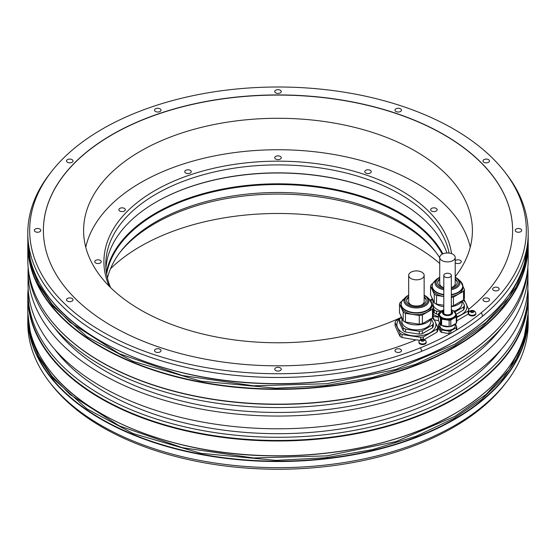 <?xml version="1.0" encoding="UTF-8"?>
<svg xmlns="http://www.w3.org/2000/svg" width="556" height="556" viewBox="0 0 556 556"><rect width="100%" height="100%" fill="white"/><g stroke="black" fill="none" stroke-linecap="round" stroke-linejoin="round"><path stroke-width="0.83" d="M456.066 314.474L463.558 309.887A17.16 9.904 0 0 0 464.392 308.094L464.392 305.251A17.16 9.904 180 0 1 463.558 307.044L454.954 312.013M433.326 314.522A19.495 11.259 0 0 0 438.406 316.746M456.726 316.684A19.495 11.259 0 0 0 461.258 314.738A19.495 11.259 0 0 0 466.303 303.868A19.495 11.259 0 0 0 463.211 300.136M430.636 300.65L431.352 300.212M463.801 298.787L468.812 309.595A21.767 12.573 0 0 1 468.11 311.11L456.726 317.504M438.406 317.094L433.166 316.538M439.025 328.874L438.406 327.401L438.406 324.933L440.408 329.249A9.292 5.365 0 0 0 441.638 329.958L441.638 332.405L449.116 333.558A9.292 5.365 0 0 0 450.805 333.301L456.274 330.139A9.292 5.365 0 0 0 456.726 329.166L456.726 326.726L455.357 323.773M437.044 329.048A21.767 12.573 0 0 0 437.746 327.533L437.746 330.591A21.767 12.573 180 0 1 437.044 332.106L437.044 329.048L423.345 336.957A21.767 12.573 180 0 1 420.725 337.36L402.009 334.469A21.767 12.573 180 0 1 400.084 333.357L400.084 336.415L398.562 333.412L395.073 325.614L395.073 322.549A21.767 12.573 180 0 1 395.775 321.034L400.285 318.143M416.173 339.952L402.009 337.527A21.767 12.573 0 0 1 400.084 336.415M512.604 230.448A234.604 135.449 0 0 0 278 95.083A234.604 135.449 0 0 0 43.396 230.448M455.204 276.693A194.405 112.242 0 0 0 472.405 230.531A194.405 112.242 0 0 0 415.471 151.162A194.405 112.242 0 0 0 203.6 126.831A194.405 112.242 0 0 0 83.595 230.531A194.405 112.242 0 0 0 140.529 309.894A194.405 112.242 0 0 0 401.189 317.365M430.344 300.261A194.405 112.242 0 0 0 432.144 298.926M439.74 263.447A194.405 112.242 0 0 0 415.471 246.357A194.405 112.242 0 0 0 110.547 268.701M506.398 382.201L504.688 384.411A248.323 143.372 180 0 1 453.592 427.258A248.323 143.372 180 0 1 51.312 384.411L49.602 382.201A250.2 144.449 0 0 0 454.919 425.375A250.2 144.449 0 0 0 506.398 382.201A250.2 144.449 0 0 0 528.2 323.231L528.2 317.073A250.2 144.449 180 0 1 454.919 419.217A250.2 144.449 180 0 1 182.25 450.534A250.2 144.449 180 0 1 27.8 317.073A250.2 144.449 180 0 1 27.814 315.655L27.8 323.231A250.2 144.449 0 0 0 49.602 382.201M28.168 288.717A250.2 144.449 0 0 0 27.8 296.536A250.2 144.449 0 0 0 182.25 429.99A250.2 144.449 0 0 0 454.919 398.68A250.2 144.449 0 0 0 528.2 296.536A250.2 144.449 0 0 0 527.832 288.717M27.8 259.721A250.2 144.449 0 0 0 49.602 318.692A250.2 144.449 0 0 0 454.919 361.859A250.2 144.449 0 0 0 506.398 318.692A250.2 144.449 0 0 0 528.2 259.721L528.2 244.911A250.2 144.449 180 0 1 454.919 347.055A250.2 144.449 180 0 1 182.25 378.365A250.2 144.449 180 0 1 27.8 244.911A250.2 144.449 180 0 1 27.814 243.486L27.8 259.721M51.312 171.839L49.602 174.056A250.2 144.449 0 0 0 27.8 233.027A250.2 144.449 0 0 0 162.665 361.212A250.2 144.449 0 0 0 421.865 351.211L420.517 347.778A248.323 143.372 0 0 0 481.357 312.653A248.323 143.372 0 0 0 504.688 171.839A248.323 143.372 0 0 0 278 87A248.323 143.372 0 0 0 51.312 171.839A248.323 143.372 0 0 0 119.929 340.939A248.323 143.372 0 0 0 420.517 347.778M481.357 312.653L482.705 316.079A250.2 144.449 0 0 0 528.2 233.027A250.2 144.449 0 0 0 506.398 174.056L504.688 171.839M482.705 316.079A250.2 144.449 180 0 1 421.865 351.211M28.168 288.738A249.943 144.303 0 0 0 28.057 292.984L28.057 296.167A249.943 144.303 180 0 0 182.354 429.482A249.943 144.303 180 0 0 454.732 398.207A249.943 144.303 0 0 0 527.943 296.167L527.943 292.984A249.943 144.303 0 0 0 527.832 288.738M28.168 267.54A249.943 144.303 0 0 0 28.057 271.759A249.943 144.303 0 0 0 278 416.062A249.943 144.303 0 0 0 527.943 271.759A249.943 144.303 0 0 0 527.832 267.54M527.943 271.759L527.943 284.491A249.943 144.303 180 0 1 278 428.794A249.943 144.303 180 0 1 28.057 284.491L28.057 271.759M506.28 318.845A249.943 144.303 0 0 1 506.162 318.998A249.943 144.303 0 0 1 454.732 362.123A249.943 144.303 180 0 1 49.838 318.998A249.943 144.303 180 0 1 49.72 318.845M28.175 267.596A249.943 144.303 0 0 0 185.822 397.401A249.943 144.303 0 0 0 454.732 365.306A249.943 144.303 0 0 0 527.825 267.596M28.057 292.984A249.943 144.303 0 0 0 182.354 426.299A249.943 144.303 0 0 0 454.732 395.024A249.943 144.303 0 0 0 527.943 292.984M54.592 327.97A243.702 140.703 180 0 0 450.325 371.248A243.702 140.703 0 0 0 501.408 327.97M54.592 349.196A243.702 140.703 180 0 0 450.325 392.473A243.702 140.703 0 0 0 501.408 349.196M400.522 349.272A3.253 1.877 0 0 0 396.984 348.862A3.253 1.877 0 0 0 394.975 350.593A3.253 1.877 0 0 0 395.928 351.92A3.253 1.877 0 0 0 399.472 352.33A3.253 1.877 0 0 0 401.474 350.593A3.253 1.877 0 0 0 400.522 349.272M280.3 367.87A3.253 1.877 0 0 0 276.756 367.46A3.253 1.877 0 0 0 274.747 369.198A3.253 1.877 0 0 0 275.7 370.518A3.253 1.877 0 0 0 279.244 370.928A3.253 1.877 0 0 0 281.253 369.198A3.253 1.877 0 0 0 280.3 367.87M160.072 349.272A3.253 1.877 0 0 0 156.528 348.862A3.253 1.877 0 0 0 154.526 350.593A3.253 1.877 0 0 0 155.478 351.92A3.253 1.877 0 0 0 159.016 352.33A3.253 1.877 0 0 0 161.025 350.593A3.253 1.877 0 0 0 160.072 349.272M72.058 298.454A3.253 1.877 0 0 0 68.52 298.051A3.253 1.877 0 0 0 66.511 299.781A3.253 1.877 0 0 0 67.464 301.109A3.253 1.877 0 0 0 71.008 301.519A3.253 1.877 0 0 0 73.01 299.781A3.253 1.877 0 0 0 72.058 298.454M39.844 229.044A3.253 1.877 0 0 0 36.307 228.641A3.253 1.877 0 0 0 34.298 230.372A3.253 1.877 0 0 0 35.25 231.699A3.253 1.877 0 0 0 38.795 232.102A3.253 1.877 0 0 0 40.797 230.372A3.253 1.877 0 0 0 39.844 229.044M72.058 159.635A3.253 1.877 0 0 0 68.52 159.224A3.253 1.877 0 0 0 66.511 160.962A3.253 1.877 0 0 0 67.464 162.282A3.253 1.877 0 0 0 71.008 162.693A3.253 1.877 0 0 0 73.01 160.962A3.253 1.877 0 0 0 72.058 159.635M160.072 108.823A3.253 1.877 0 0 0 156.528 108.413A3.253 1.877 0 0 0 154.526 110.144A3.253 1.877 0 0 0 155.478 111.471A3.253 1.877 0 0 0 159.016 111.881A3.253 1.877 0 0 0 161.025 110.144A3.253 1.877 0 0 0 160.072 108.823M280.3 90.218A3.253 1.877 0 0 0 276.756 89.815A3.253 1.877 0 0 0 274.747 91.545A3.253 1.877 0 0 0 275.7 92.873A3.253 1.877 0 0 0 279.244 93.283A3.253 1.877 0 0 0 281.253 91.545A3.253 1.877 0 0 0 280.3 90.218M400.522 108.823A3.253 1.877 0 0 0 396.984 108.413A3.253 1.877 0 0 0 394.975 110.144A3.253 1.877 0 0 0 395.928 111.471A3.253 1.877 0 0 0 399.472 111.881A3.253 1.877 0 0 0 401.474 110.144A3.253 1.877 0 0 0 400.522 108.823M488.536 159.635A3.253 1.877 0 0 0 484.992 159.224A3.253 1.877 0 0 0 482.99 160.962A3.253 1.877 0 0 0 483.942 162.282A3.253 1.877 0 0 0 487.48 162.693A3.253 1.877 0 0 0 489.488 160.962A3.253 1.877 0 0 0 488.536 159.635M520.75 229.044A3.253 1.877 0 0 0 517.205 228.641A3.253 1.877 0 0 0 515.203 230.372A3.253 1.877 0 0 0 516.156 231.699A3.253 1.877 0 0 0 519.693 232.102A3.253 1.877 0 0 0 521.702 230.372A3.253 1.877 0 0 0 520.75 229.044M488.536 298.454A3.253 1.877 0 0 0 484.992 298.051A3.253 1.877 0 0 0 482.99 299.781A3.253 1.877 0 0 0 483.942 301.109A3.253 1.877 0 0 0 487.48 301.519A3.253 1.877 0 0 0 489.488 299.781A3.253 1.877 0 0 0 488.536 298.454M498.218 287.716A3.253 1.877 0 0 0 494.68 287.306A3.253 1.877 0 0 0 492.672 289.044A3.253 1.877 0 0 0 493.624 290.364A3.253 1.877 0 0 0 497.168 290.774A3.253 1.877 0 0 0 499.17 289.044A3.253 1.877 0 0 0 498.218 287.716M468.555 313.299A21.767 12.573 180 0 1 468.11 314.168L456.726 320.854M419.704 340.328L416.173 339.834A234.604 135.449 180 0 1 171.644 351.1A234.604 135.449 180 0 1 43.396 230.372A234.604 135.449 180 0 1 278 94.923A234.604 135.449 180 0 1 512.604 230.372A234.604 135.449 180 0 1 468.68 309.282M437.044 332.106L424.367 339.514M441.638 332.405A9.292 5.365 0 0 1 440.408 331.689L439.087 328.839A234.604 135.449 180 0 1 437.746 329.562M475.839 313.181L475.839 313.834A3.642 2.099 180 0 1 473.587 315.78A3.642 2.099 180 0 1 469.625 315.321A3.642 2.099 180 0 1 468.555 313.834L468.555 313.181A3.642 2.099 180 0 1 468.694 312.618A3.892 3.892 0 0 1 475.7 312.618A3.642 2.099 180 0 1 475.839 313.181A3.642 2.099 180 0 1 473.587 315.127A3.642 2.099 180 0 1 469.625 314.668A3.642 2.099 180 0 1 468.555 313.181M426.209 341.836L426.209 342.489A3.642 2.099 180 0 1 423.957 344.428A3.642 2.099 180 0 1 419.995 343.976A3.642 2.099 180 0 1 418.925 342.489L418.925 341.836A3.642 2.099 180 0 1 419.064 341.273A3.892 3.892 0 0 1 426.07 341.273A3.642 2.099 180 0 1 426.209 341.836A3.642 2.099 180 0 1 423.957 343.775A3.642 2.099 180 0 1 419.995 343.323A3.642 2.099 180 0 1 418.925 341.836M441.638 329.958L449.116 331.119A9.292 5.365 0 0 0 450.805 330.855L450.805 333.301M449.116 333.558L449.116 331.119M440.408 331.689L440.408 329.249M438.51 320.701L434.319 319.86M468.11 311.11L468.11 314.168M433.068 316.788L433.068 317.372M468.812 309.595L468.812 312.389M423.345 336.957L423.345 339.153M402.009 334.469L402.009 337.527M420.725 337.36L420.725 339.535M400.084 333.357L395.073 322.549M432.735 316.725L435.244 321.799A19.495 11.259 0 0 0 432.144 318.067M400 318.63A19.495 11.259 0 0 0 397.575 327.63A19.495 11.259 0 0 0 411.364 335.588A19.495 11.259 0 0 0 430.198 332.676A19.495 11.259 0 0 0 435.244 321.799L437.746 327.533M431.206 318.616L433.326 323.189L433.326 326.031A17.16 9.904 0 0 1 432.492 327.825L432.492 324.982L422.386 330.813L422.386 333.656L432.492 327.825M419.28 334.142L419.28 331.3L405.47 329.159L405.47 332.001L419.28 334.142A17.16 9.904 0 0 0 422.386 333.656M403.197 330.688L403.197 327.845L399.493 319.874L399.493 322.716L403.197 330.688A17.16 9.904 0 0 0 405.47 332.001M399.493 319.874A17.16 9.904 180 0 1 400.327 318.081L401.244 317.552M433.326 323.189A17.16 9.904 180 0 1 432.492 324.982M422.386 330.813A17.16 9.904 180 0 1 419.28 331.3M405.47 329.159A17.16 9.904 180 0 1 403.197 327.845M401.918 319.026L401.918 321.528A14.491 8.368 0 0 0 412.656 329.611A14.491 8.368 0 0 0 430.9 321.528L430.9 319.026M401.008 316.023A15.401 8.889 0 0 0 403.058 320.444M403.899 321.194A15.401 8.889 0 0 0 418.856 324.794A15.401 8.889 0 0 0 431.108 318.671M399.493 312.764L403.197 320.736A17.16 9.904 0 0 0 405.47 322.049L419.28 324.183A17.16 9.904 0 0 0 422.386 323.703L432.492 317.872A17.16 9.904 0 0 0 432.985 316.983A17.16 9.904 0 0 0 433.326 316.072L433.326 307.371A17.16 9.904 180 0 1 432.985 308.281A17.16 9.904 180 0 1 432.492 309.164L422.386 315.002A17.16 9.904 180 0 1 419.28 315.481L405.47 313.348A17.16 9.904 180 0 1 403.197 312.034L399.493 304.062L399.493 312.764M401.682 301.484L400.327 302.269A17.16 9.904 0 0 0 399.493 304.062M431.81 304.111L433.326 307.371M424.145 295.055L427.119 297.036A12.489 7.207 180 0 1 428.467 302.61A12.489 7.207 180 0 1 413.177 307.704A12.489 7.207 180 0 1 404.351 298.878A12.489 7.207 180 0 1 405.699 297.036L401.571 301.713L401.008 305.717A15.401 8.889 0 0 0 414.401 314.536A15.401 8.889 0 0 0 431.289 308.017A15.401 8.889 0 0 0 431.81 305.717L431.81 304.195A15.401 8.889 180 0 1 431.289 306.495A15.401 8.889 180 0 1 414.401 313.007A15.401 8.889 180 0 1 401.008 304.195A15.401 8.889 180 0 1 401.481 301.998M432.492 317.872L432.492 309.164M422.386 315.002L422.386 323.703M419.28 324.183L419.28 315.481M405.47 313.348L405.47 322.049M403.197 320.736L403.197 312.034M408.674 296.821A9.813 5.664 0 0 0 406.929 298.836A9.813 5.664 0 0 0 406.596 300.303A9.813 5.664 0 0 0 415.13 305.925A9.813 5.664 0 0 0 425.889 301.769A9.813 5.664 0 0 0 426.223 300.303A9.813 5.664 0 0 0 424.145 296.821M406.617 300.643A9.813 5.664 180 0 1 406.929 299.51A9.813 5.664 180 0 1 408.674 297.488A10.536 6.081 180 0 0 408.577 297.564M424.242 297.564A10.536 6.081 180 0 0 424.145 297.502A9.813 5.664 180 0 1 426.209 300.643M408.674 275.366A7.735 4.462 0 0 0 410.94 278.521A7.735 4.462 0 0 0 419.37 279.494A7.735 4.462 0 0 0 424.145 275.366A7.735 4.462 0 0 0 421.879 272.211A7.735 4.462 0 0 0 413.449 271.245A7.735 4.462 0 0 0 408.674 275.366L408.674 301.63A7.735 4.462 0 0 0 410.94 304.792A7.735 4.462 0 0 0 412.712 305.55M420.107 305.55A7.735 4.462 0 0 0 424.145 301.63L424.145 275.366M456.274 330.139L456.274 327.699A9.292 5.365 0 0 0 456.726 326.726M450.805 330.855L456.274 327.699M439.657 323.495L438.851 323.96A9.292 5.365 0 0 0 438.406 324.933M455.232 323.877L455.232 325.83A7.666 4.427 180 0 1 452.987 328.957A7.666 4.427 180 0 1 444.633 329.916A7.666 4.427 180 0 1 439.9 325.83L439.9 323.877M440.095 324.12A8.319 4.802 180 0 1 439.268 322.334M455.267 323.821A8.319 4.802 180 0 1 441.95 325.552M441.638 325.503A9.292 5.365 180 0 1 440.991 325.163A9.292 5.365 180 0 1 440.408 324.794L438.406 320.471L438.406 314.105L440.408 318.428A9.292 5.365 0 0 0 440.991 318.796A9.292 5.365 0 0 0 441.638 319.137L441.638 325.503L449.116 326.664L449.116 320.291A9.292 5.365 0 0 0 450.805 320.034L450.805 326.4A9.292 5.365 180 0 1 449.116 326.664M450.805 326.4L456.274 323.238L456.274 316.871A9.292 5.365 0 0 0 456.726 315.898L455.878 314.064M456.726 315.898L456.726 322.265A9.292 5.365 180 0 1 456.274 323.238M439.72 312.639L438.851 313.132A9.292 5.365 0 0 0 438.406 314.105M454.884 311.93L454.725 311.582A9.292 5.365 0 0 0 453.87 311.061M456.274 316.871L450.805 320.034M441.638 319.137L449.116 320.291M455.1 312.243A8.319 4.802 180 0 1 455.885 314.279L455.885 315.002A8.319 4.802 180 0 1 450.749 319.443A8.319 4.802 180 0 1 441.686 318.4A8.319 4.802 180 0 1 439.247 315.002L439.247 314.279A8.319 4.802 180 0 1 440.032 312.243M440.408 324.794L440.408 318.428M451.333 311.742A4.031 2.328 180 0 1 451.597 312.562A4.031 2.328 180 0 1 449.109 314.71A4.031 2.328 180 0 1 444.717 314.209A4.031 2.328 180 0 1 443.535 312.562A4.031 2.328 180 0 1 443.799 311.742M443.799 312.166A4.031 2.328 0 0 0 443.556 312.778M451.576 312.778A4.031 2.328 0 0 0 451.333 312.166M444.897 276.957A3.767 2.175 0 0 0 449.005 277.43A3.767 2.175 0 0 0 451.333 275.422A3.767 2.175 0 0 0 450.228 273.879A3.767 2.175 0 0 0 446.12 273.406A3.767 2.175 0 0 0 443.799 275.422A3.767 2.175 0 0 0 444.897 276.957M470.953 311.937L470.953 311.214A0.639 0.368 0 0 1 470.619 311.534L470.8 311.93A0.639 0.368 0 0 1 471.453 312.298L471.453 312.312A0.639 0.368 0 0 0 471.453 312.298L471.724 312.514A1.821 1.049 180 0 1 470.911 312.243A1.821 1.049 180 0 1 470.439 311.777A1.821 1.049 180 0 1 470.911 310.762A1.821 1.049 180 0 1 472.669 310.484A1.821 1.049 180 0 1 473.483 310.762A1.821 1.049 180 0 1 473.955 311.228L473.594 311.075L473.594 311.555M472.934 310.721L472.934 310.707A0.639 0.368 0 0 0 472.934 310.707L472.252 310.589L472.252 312.27A0.639 0.368 180 0 1 471.551 312.458M472.934 310.707A0.639 0.368 0 0 0 473.594 311.075M470.953 311.214A0.639 0.368 0 0 0 470.856 311.019L471.356 310.728A0.639 0.368 0 0 0 472.252 310.589M473.441 312.263L473.441 311.791A0.639 0.368 0 0 1 473.775 311.471L473.955 311.228A1.821 1.049 180 0 1 473.483 312.243L473.038 312.277A0.639 0.368 0 0 0 472.141 312.416L471.724 312.514A1.821 1.049 180 0 0 473.483 312.243L473.538 312.208M472.843 312.229L472.252 312.27M421.83 340.974L421.83 340.946A0.639 0.368 0 0 1 421.83 340.96L422.094 341.169A1.821 1.049 180 0 1 421.281 340.897A1.821 1.049 180 0 1 420.809 340.425A1.821 1.049 180 0 1 421.281 339.41A1.821 1.049 180 0 1 423.04 339.139A1.821 1.049 180 0 1 423.853 339.41A1.821 1.049 180 0 1 424.325 339.883L423.964 339.73L423.964 340.209M423.964 339.73A0.639 0.368 0 0 1 423.311 339.362L423.311 339.362A0.639 0.368 0 0 1 423.311 339.348L422.623 339.243L422.623 340.925A0.639 0.368 180 0 1 421.921 341.106M421.83 340.946A0.639 0.368 0 0 0 421.17 340.585L420.989 340.189A0.639 0.368 0 0 0 421.226 339.667L421.726 339.382A0.639 0.368 0 0 0 422.623 339.243M423.811 340.918L423.811 340.446A0.639 0.368 0 0 1 424.145 340.119L424.325 339.883A1.821 1.049 180 0 1 423.853 340.897L423.408 340.925A0.639 0.368 0 0 0 422.511 341.064L422.094 341.169A1.821 1.049 180 0 0 423.853 340.897L423.908 340.863M423.213 340.884L422.623 340.925M462.265 300.678L464.392 305.251M463.558 309.887L463.558 307.044M440.352 311.819L436.536 311.228L436.536 314.07L438.406 314.515M433.326 310.999L434.257 312.757A17.16 9.904 0 0 0 436.536 314.07M434.257 312.757L434.257 309.914L433.326 307.899M430.893 301.046A17.16 9.904 180 0 1 431.393 300.143L432.304 299.621M436.536 311.228A17.16 9.904 180 0 1 434.257 309.914M432.985 301.088L432.985 303.597A14.491 8.368 0 0 0 441.165 311.131M453.918 311.089A14.491 8.368 0 0 0 461.966 303.597L461.966 301.088M432.075 298.092A15.401 8.889 0 0 0 434.125 302.513M434.959 303.263A15.401 8.889 0 0 0 443.799 306.71M451.333 306.683A15.401 8.889 0 0 0 462.175 300.733M432.749 283.553L431.393 284.331A17.16 9.904 0 0 0 430.559 286.125L430.559 294.833L434.257 302.805A17.16 9.904 0 0 0 436.536 304.118L443.799 305.237M451.333 306.134A17.16 9.904 0 0 0 453.446 305.772L463.558 299.934A17.16 9.904 0 0 0 464.045 299.052A17.16 9.904 0 0 0 464.392 298.141L464.392 289.44A17.16 9.904 180 0 1 464.045 290.35A17.16 9.904 180 0 1 463.558 291.233L453.446 297.071A17.16 9.904 180 0 1 451.333 297.432M462.877 286.173L464.392 289.44M434.257 302.805L434.257 294.096A17.16 9.904 180 0 0 436.536 295.41L443.799 296.536M434.257 294.096L430.559 286.125M451.333 296.39A15.401 8.889 0 0 0 462.349 290.086A15.401 8.889 0 0 0 462.877 287.786L462.877 286.257A15.401 8.889 180 0 1 462.349 288.557A15.401 8.889 180 0 1 451.333 294.868M443.799 294.895A15.401 8.889 180 0 1 432.075 286.257L432.075 287.786A15.401 8.889 0 0 0 443.799 296.417M463.558 299.934L463.558 291.233M453.446 297.071L453.446 305.772M436.536 295.41L436.536 304.118M451.333 287.577A9.813 5.664 0 0 0 456.956 283.838A9.813 5.664 0 0 0 457.289 282.372A9.813 5.664 0 0 0 455.204 278.883M439.74 278.883A9.813 5.664 0 0 0 437.996 280.905A9.813 5.664 0 0 0 437.662 282.372A9.813 5.664 0 0 0 443.799 287.626A7.735 4.462 0 0 1 442.006 286.854A7.735 4.462 0 0 1 439.74 283.699L439.74 257.435A7.735 4.462 0 0 0 442.006 260.59A7.735 4.462 0 0 0 450.436 261.556A7.735 4.462 0 0 0 455.204 257.435A7.735 4.462 0 0 0 452.945 254.273A7.735 4.462 0 0 0 444.515 253.307A7.735 4.462 0 0 0 439.74 257.435M437.676 282.705A9.813 5.664 180 0 1 437.996 281.572A9.813 5.664 180 0 1 439.74 279.55A10.536 6.081 180 0 0 439.636 279.626M455.308 279.626A10.536 6.081 180 0 0 455.204 279.564A9.813 5.664 180 0 1 457.268 282.705M451.333 287.563A7.735 4.462 0 0 0 455.204 283.699L455.204 257.435M281.141 157.265A3.253 1.877 0 0 0 277.576 155.888A3.253 1.877 0 0 0 274.747 157.744A3.253 1.877 0 0 0 274.859 158.231A3.253 1.877 0 0 0 278.424 159.607A3.253 1.877 0 0 0 281.253 157.744A3.253 1.877 0 0 0 281.141 157.265M436.05 252.438A174.091 100.511 0 0 0 154.902 223.505A174.091 100.511 0 0 0 119.95 252.438M470.251 247.198A193.884 111.937 0 0 0 340.432 155.701A193.884 111.937 0 0 0 140.904 182.528A193.884 111.937 0 0 0 85.749 247.198M451.535 253.633A174.091 100.511 0 0 0 338.124 167.349A174.091 100.511 0 0 0 154.902 190.604A174.091 100.511 0 0 0 109.157 286.166M97.147 259.867A3.253 1.877 0 0 0 94.735 261.674A3.253 1.877 0 0 0 98.829 263.488A3.253 1.877 0 0 0 101.234 261.674A3.253 1.877 0 0 0 97.147 259.867M122.945 207.902A3.253 1.877 0 0 0 118.852 209.709A3.253 1.877 0 0 0 121.264 211.523A3.253 1.877 0 0 0 125.35 209.709A3.253 1.877 0 0 0 122.945 207.902M190.291 170.344A3.253 1.877 0 0 0 186.746 169.941A3.253 1.877 0 0 0 184.745 171.672A3.253 1.877 0 0 0 185.697 172.999A3.253 1.877 0 0 0 189.235 173.402A3.253 1.877 0 0 0 191.243 171.672A3.253 1.877 0 0 0 190.291 170.344M371.144 172.158A3.253 1.877 0 0 0 371.255 171.672A3.253 1.877 0 0 0 368.433 169.809A3.253 1.877 0 0 0 364.868 171.185A3.253 1.877 0 0 0 364.757 171.672A3.253 1.877 0 0 0 367.585 173.535A3.253 1.877 0 0 0 371.144 172.158M436.196 211.037A3.253 1.877 0 0 0 437.148 209.709A3.253 1.877 0 0 0 435.139 207.979A3.253 1.877 0 0 0 431.602 208.389A3.253 1.877 0 0 0 430.65 209.709A3.253 1.877 0 0 0 432.651 211.447A3.253 1.877 0 0 0 436.196 211.037M455.204 262.62A3.253 1.877 0 0 0 458.853 263.488A3.253 1.877 0 0 0 461.265 261.674A3.253 1.877 0 0 0 457.171 259.867A3.253 1.877 0 0 0 455.204 260.729M449.109 253.07A172.214 99.427 0 0 0 399.778 194.023A172.214 99.427 0 0 0 156.222 194.023A172.214 99.427 0 0 0 105.786 264.329A172.214 99.427 0 0 0 110.547 287.549M399.778 201.981A172.214 99.427 180 0 1 399.778 201.988L399.778 201.981A172.214 99.427 0 0 0 156.222 201.988A172.214 99.427 0 0 0 105.925 268.312M399.778 201.988A172.214 99.427 180 0 1 446.934 252.98M399.959 202.092A172.735 99.726 0 0 0 156.041 202.092M442.896 253.835A172.735 99.726 180 0 0 400.139 213.024A172.735 99.726 0 0 0 220.947 189.408A172.735 99.726 0 0 0 106.349 272.377M106.627 274.15A172.214 99.427 0 0 1 220.037 190.333A172.214 99.427 0 0 1 399.778 213.657A172.214 99.427 180 0 1 442.277 254.127M439.74 257.775A172.214 99.427 0 0 0 435.209 251.333A172.214 99.427 0 0 0 399.778 221.615A172.214 99.427 0 0 0 156.222 221.615A172.214 99.427 0 0 0 120.791 251.333A172.214 99.427 0 0 0 107.447 278.125M528.2 311.346C527.178 351.065 502.728 385.155 454.864 413.608C406.985 441.499 338.722 457.157 270.758 455.844C178.448 454.85 90.232 421.517 51.701 373.02C44.716 364.458 39.24 355.576 35.257 346.388C30.295 334.886 27.807 323.203 27.8 311.346A250.2 144.449 0 0 0 182.25 444.8A250.2 144.449 0 0 0 454.919 413.483A250.2 144.449 0 0 0 528.2 311.346L528.2 296.536M528.2 239.177C527.178 278.904 502.728 312.993 454.864 341.44C406.985 369.337 338.722 384.995 270.758 383.682C178.448 382.688 90.232 349.349 51.701 300.852C44.716 292.289 39.24 283.414 35.257 274.226C30.295 262.724 27.807 251.041 27.8 239.177A250.2 144.449 0 0 0 182.25 372.638A250.2 144.449 0 0 0 454.919 341.321A250.2 144.449 0 0 0 528.2 239.177L528.2 233.027M101.171 413.539A249.943 144.303 0 0 0 454.732 413.594M528.186 315.655A250.2 144.449 180 0 1 528.2 317.073L528.186 315.655M528.186 243.486A250.2 144.449 180 0 1 528.2 244.911L528.186 243.486M527.588 324.482A249.943 144.303 180 0 1 454.732 418.897A249.943 144.303 180 0 1 188.484 451.59A249.943 144.303 180 0 1 28.412 324.482M527.588 252.313A249.943 144.303 180 0 1 454.732 346.735A249.943 144.303 180 0 1 188.484 379.428A249.943 144.303 180 0 1 28.412 252.313M101.171 341.377A249.943 144.303 0 0 0 454.732 341.426M431.338 301.998A15.401 8.889 180 0 1 431.81 304.195L429.517 299.35A15.276 8.82 0 0 1 431.164 306.161A15.276 8.82 0 0 1 412.455 312.402A15.276 8.82 0 0 1 401.654 301.595A15.276 8.82 0 0 1 403.302 299.35M424.145 295.445A11.433 6.602 180 0 1 427.453 302.012A11.433 6.602 180 0 1 413.449 306.683A11.433 6.602 180 0 1 405.366 298.6A11.433 6.602 180 0 1 408.674 295.445M440.991 318.796L440.991 325.163M441.686 317.671A8.319 4.802 180 0 1 439.247 314.279L443.799 309.894A8.187 4.726 0 0 0 441.777 317.434A8.187 4.726 -0 0 0 453.355 317.434A8.187 4.726 -0 0 0 453.355 310.748A8.187 4.726 0 0 0 451.333 309.894L453.397 310.762L455.885 314.279A8.319 4.802 180 0 1 450.749 318.713A8.319 4.802 180 0 1 441.686 317.671M451.333 310.658A5.094 2.94 180 0 1 451.076 314.759A5.094 2.94 180 0 1 443.966 314.71A5.094 2.94 180 0 1 443.799 310.658M443.799 310.88A4.768 2.752 0 0 0 444.195 314.508A4.768 2.752 -0 0 0 450.714 314.626A4.768 2.752 -0 0 0 451.333 310.88M470.619 311.534L470.619 311.902M471.356 310.728L471.356 312.097M420.989 340.189L420.989 340.557M421.726 339.382L421.726 340.752M462.404 284.067A15.401 8.889 180 0 1 462.877 286.257L460.583 281.412A15.276 8.82 0 0 1 462.231 288.23A15.276 8.82 0 0 1 451.333 294.478M432.547 284.067A15.401 8.889 180 0 0 432.075 286.257L432.637 283.782L434.368 281.412A15.276 8.82 0 0 0 432.714 283.664A15.276 8.82 0 0 0 443.799 294.506M455.204 277.117L458.186 279.105A12.489 7.207 180 0 1 459.534 284.672A12.489 7.207 180 0 1 451.333 289.662M443.799 289.697A12.489 7.207 180 0 1 435.411 280.94A12.489 7.207 180 0 1 436.759 279.105L434.368 281.412M443.799 288.62A11.433 6.602 180 0 1 436.432 280.662A11.433 6.602 180 0 1 439.74 277.507M455.204 277.507A11.433 6.602 180 0 1 458.519 284.081A11.433 6.602 180 0 1 451.333 288.585M528.186 240.602L523.377 270.272L509.136 297.349L486.02 322.313L454.919 344.185L395.955 369.434L326.838 383.716L253.515 385.801L182.298 375.508L119.325 353.727L70.007 322.334L51.854 303.847L38.6 284.026L30.524 263.294L27.814 240.602M528.186 312.764L523.377 342.433L509.136 369.518L486.02 394.475L454.919 416.354L395.955 441.603L326.838 455.885L253.515 457.97L182.298 447.677L119.325 425.896L70.007 394.496L51.854 376.016L38.6 356.188L30.524 335.456L27.814 312.764M27.8 311.346L27.8 296.536M27.8 239.177L27.8 233.027M427.119 297.036L429.517 299.35M405.699 297.036L408.674 295.055M451.333 313.382L451.333 275.422M443.799 313.382L443.799 275.422M421.323 340.592L421.323 339.862M458.186 279.105L460.583 281.412M436.759 279.105L439.74 277.117M27.8 242.103L31.226 266.338L39.664 286.806L52.883 306.168L87.021 336.755L133.044 361.351L200.918 381.159L275.922 388.213L325.058 385.628L372.36 377.496L415.985 364.131L454.238 346.04L481.559 327.345L503.11 306.168L516.336 286.806L524.774 266.338L528.2 242.103M27.8 314.265L31.226 338.5L39.664 358.967L52.883 378.33L87.021 408.917L133.044 433.52L200.918 453.321L275.922 460.382L325.058 457.79L372.36 449.658L415.985 436.293L454.238 418.202L481.559 399.507L503.11 378.33L516.336 358.967L524.774 338.5L528.2 314.265"/></g></svg>
